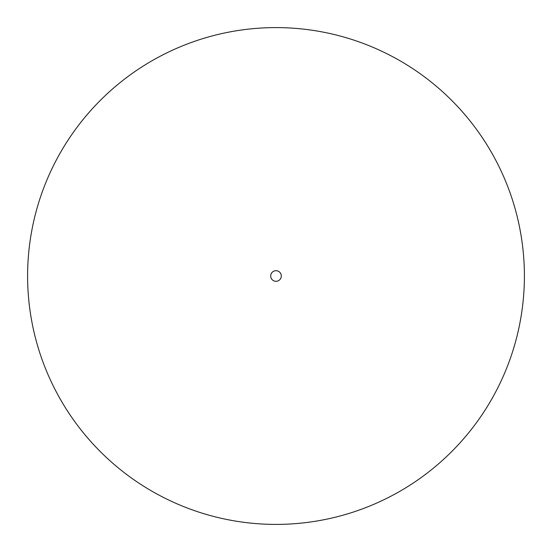 <?xml version="1.0" encoding="UTF-8"?>
<svg xmlns="http://www.w3.org/2000/svg" width="552" height="552" viewBox="0 0 552 552"><rect width="100%" height="100%" fill="white"/><g stroke="black" fill="none" stroke-linecap="round" stroke-linejoin="round"><path stroke-width="0.83" d="M281.299 276A5.299 5.299 0 0 1 276 281.299A5.299 5.299 0 0 1 270.701 276A5.299 5.299 0 0 1 276 270.701A5.299 5.299 0 0 1 281.299 276M524.4 276A248.4 248.4 0 0 1 276 524.4A248.4 248.4 0 0 1 27.6 276A248.4 248.4 0 0 1 276 27.6A248.4 248.4 0 0 1 524.4 276"/></g></svg>
